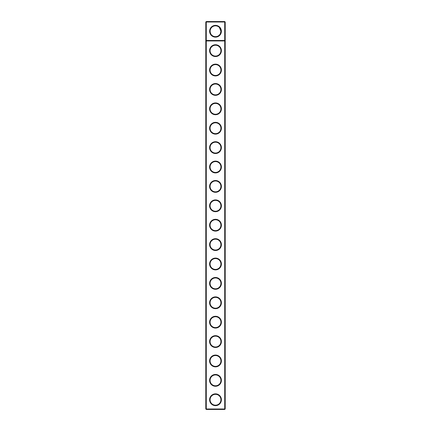 <?xml version="1.0" encoding="UTF-8"?>
<svg xmlns="http://www.w3.org/2000/svg" width="431" height="431" viewBox="0 0 431 431"><rect width="100%" height="100%" fill="white"/><g stroke="black" fill="none" stroke-linecap="round" stroke-linejoin="round"><path stroke-width="0.65" d="M205.802 408.987L205.802 22.013L206.266 21.55L224.734 21.55L225.197 22.013L225.197 408.987L224.734 409.45L206.266 409.45L205.802 408.987L206.266 408.987L206.266 40.945L205.802 40.482L225.197 40.482L224.734 40.945L224.734 21.55M206.266 409.45L206.266 408.987L224.734 408.987L224.734 40.945L206.266 40.945L206.266 22.013L205.802 22.013M225.197 22.013L206.266 22.013L206.266 21.55M224.734 409.45L224.734 408.987L225.197 408.987M210.199 30.138L210.118 30.628C210.096 32.708 210.614 34.189 211.669 35.078L211.476 34.868M211.115 34.421L210.797 33.936M210.775 33.898L210.183 32.266M210.096 31.635L210.086 31.334M221.383 31.247A5.883 5.883 0 0 1 212.558 36.339A5.883 5.883 0 0 1 212.558 26.156A5.883 5.883 0 0 1 221.383 31.247M215.5 211.696A5.894 5.894 0 0 0 220.607 202.856A5.894 5.894 0 0 0 210.393 202.856A5.894 5.894 0 0 0 215.5 211.696M215.5 192.301A5.894 5.894 0 0 0 220.607 183.461A5.894 5.894 0 0 0 210.393 183.461A5.894 5.894 0 0 0 215.5 192.301M215.5 172.906A5.894 5.894 0 0 0 220.607 164.066A5.894 5.894 0 0 0 210.393 164.066A5.894 5.894 0 0 0 215.5 172.906M215.5 153.511A5.894 5.894 0 0 0 220.607 144.671A5.894 5.894 0 0 0 210.393 144.671A5.894 5.894 0 0 0 215.5 153.511M215.5 134.116A5.894 5.894 0 0 0 220.607 125.276A5.894 5.894 0 0 0 210.393 125.276A5.894 5.894 0 0 0 215.5 134.116M215.5 114.721A5.894 5.894 0 0 0 220.607 105.881A5.894 5.894 0 0 0 210.393 105.881A5.894 5.894 0 0 0 215.5 114.721M215.5 95.326A5.894 5.894 0 0 0 220.607 86.486A5.894 5.894 0 0 0 210.393 86.486A5.894 5.894 0 0 0 215.5 95.326M215.5 75.931A5.894 5.894 0 0 0 220.607 67.091A5.894 5.894 0 0 0 210.393 67.091A5.894 5.894 0 0 0 215.5 75.931M215.5 56.536A5.894 5.894 0 0 0 220.607 47.696A5.894 5.894 0 0 0 210.393 47.696A5.894 5.894 0 0 0 215.5 56.536M215.5 405.646A5.894 5.894 0 0 0 220.607 396.806A5.894 5.894 0 0 0 210.393 396.806A5.894 5.894 0 0 0 215.5 405.646M215.5 386.251A5.894 5.894 0 0 0 220.607 377.411A5.894 5.894 0 0 0 210.393 377.411A5.894 5.894 0 0 0 215.5 386.251M215.5 366.856A5.894 5.894 0 0 0 220.607 358.016A5.894 5.894 0 0 0 210.393 358.016A5.894 5.894 0 0 0 215.5 366.856M215.5 347.461A5.894 5.894 0 0 0 220.607 338.621A5.894 5.894 0 0 0 210.393 338.621A5.894 5.894 0 0 0 215.5 347.461M215.5 328.066A5.894 5.894 0 0 0 220.607 319.226A5.894 5.894 0 0 0 210.393 319.226A5.894 5.894 0 0 0 215.5 328.066M215.5 308.671A5.894 5.894 0 0 0 220.607 299.831A5.894 5.894 0 0 0 210.393 299.831A5.894 5.894 0 0 0 215.5 308.671M215.5 289.276A5.894 5.894 0 0 0 220.607 280.436A5.894 5.894 0 0 0 210.393 280.436A5.894 5.894 0 0 0 215.5 289.276M215.5 269.881A5.894 5.894 0 0 0 220.607 261.041A5.894 5.894 0 0 0 210.393 261.041A5.894 5.894 0 0 0 215.5 269.881M215.5 250.486A5.894 5.894 0 0 0 220.607 241.646A5.894 5.894 0 0 0 210.393 241.646A5.894 5.894 0 0 0 215.5 250.486M215.5 231.091A5.894 5.894 0 0 0 220.607 222.251A5.894 5.894 0 0 0 210.393 222.251A5.894 5.894 0 0 0 215.5 231.091M210.274 29.836L210.786 28.586M211.018 28.209L211.669 27.417M215.5 56.073A5.431 5.431 0 0 0 220.203 47.927A5.431 5.431 0 0 0 210.797 47.927A5.431 5.431 0 0 0 215.5 56.073M215.5 75.468A5.431 5.431 0 0 0 220.203 67.322A5.431 5.431 0 0 0 210.797 67.322A5.431 5.431 0 0 0 215.5 75.468M220.397 28.942L219.331 27.417L220.914 31.231M215.5 94.863A5.431 5.431 0 0 0 220.203 86.717A5.431 5.431 0 0 0 210.797 86.717A5.431 5.431 0 0 0 215.5 94.863M215.5 114.258A5.431 5.431 0 0 0 220.203 106.112A5.431 5.431 0 0 0 210.797 106.112A5.431 5.431 0 0 0 215.5 114.258M215.5 133.653A5.431 5.431 0 0 0 220.203 125.507A5.431 5.431 0 0 0 210.797 125.507A5.431 5.431 0 0 0 215.5 133.653M215.5 153.048A5.431 5.431 0 0 0 220.203 144.902A5.431 5.431 0 0 0 210.797 144.902A5.431 5.431 0 0 0 215.5 153.048M215.5 172.443A5.431 5.431 0 0 0 220.203 164.297A5.431 5.431 0 0 0 210.797 164.297A5.431 5.431 0 0 0 215.5 172.443M215.5 191.838A5.431 5.431 0 0 0 220.203 183.692A5.431 5.431 0 0 0 210.797 183.692A5.431 5.431 0 0 0 215.5 191.838M215.5 211.233A5.431 5.431 0 0 0 220.203 203.087A5.431 5.431 0 0 0 210.797 203.087A5.431 5.431 0 0 0 215.5 211.233M215.5 230.628A5.431 5.431 0 0 0 220.203 222.482A5.431 5.431 0 0 0 210.797 222.482A5.431 5.431 0 0 0 215.5 230.628M215.5 250.023A5.431 5.431 0 0 0 220.203 241.877A5.431 5.431 0 0 0 210.797 241.877A5.431 5.431 0 0 0 215.5 250.023M215.5 269.418A5.431 5.431 0 0 0 220.203 261.272A5.431 5.431 0 0 0 210.797 261.272A5.431 5.431 0 0 0 215.5 269.418M215.5 288.813A5.431 5.431 0 0 0 220.203 280.667A5.431 5.431 0 0 0 210.797 280.667A5.431 5.431 0 0 0 215.5 288.813M215.5 308.208A5.431 5.431 0 0 0 220.203 300.062A5.431 5.431 0 0 0 210.797 300.062A5.431 5.431 0 0 0 215.5 308.208M215.5 327.603A5.431 5.431 0 0 0 220.203 319.457A5.431 5.431 0 0 0 210.797 319.457A5.431 5.431 0 0 0 215.5 327.603M215.5 346.998A5.431 5.431 0 0 0 220.203 338.852A5.431 5.431 0 0 0 210.797 338.852A5.431 5.431 0 0 0 215.5 346.998M215.5 366.393A5.431 5.431 0 0 0 220.203 358.247A5.431 5.431 0 0 0 210.797 358.247A5.431 5.431 0 0 0 215.5 366.393M215.5 385.788A5.431 5.431 0 0 0 220.203 377.642A5.431 5.431 0 0 0 210.797 377.642A5.431 5.431 0 0 0 215.5 385.788M215.5 405.183A5.431 5.431 0 0 0 220.203 397.037A5.431 5.431 0 0 0 210.797 397.037A5.431 5.431 0 0 0 215.5 405.183M220.914 31.247A5.414 5.414 0 0 1 212.79 35.935A5.414 5.414 0 0 1 212.79 26.56A5.414 5.414 0 0 1 220.914 31.247L220.376 33.602"/></g></svg>

